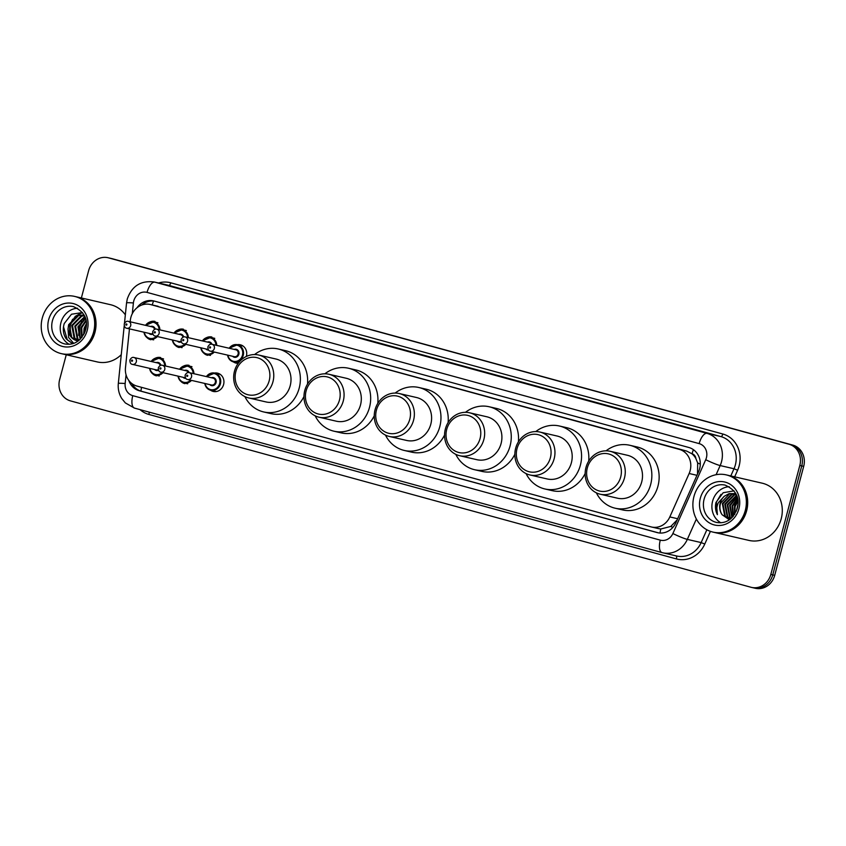 <?xml version="1.0" encoding="UTF-8"?>
<svg xmlns="http://www.w3.org/2000/svg" width="846" height="846" viewBox="0 0 846 846"><rect width="100%" height="100%" fill="white"/><g stroke="black" fill="none" stroke-linecap="round" stroke-linejoin="round"><path stroke-width="1.27" d="M214.482 373.044A9.401 8.513 103 0 1 217.507 373.139A9.401 8.513 103 0 1 223.598 384.539A9.401 8.513 103 0 1 213.277 391.455A9.401 8.513 103 0 1 210.517 390.207M184.851 383.661A9.401 8.513 103 0 1 181.012 381.504M156.425 375.878A9.401 8.513 103 0 1 152.587 373.721M237.271 344.692A9.401 8.513 103 0 1 240.296 344.787A9.401 8.513 103 0 1 246.398 356.198A9.401 8.513 103 0 1 246.313 356.483M238.244 363.294A9.401 8.513 103 0 1 236.066 363.103A9.401 8.513 103 0 1 233.306 361.855M207.64 355.32A9.401 8.513 103 0 1 203.801 353.163M179.215 347.537A9.401 8.513 103 0 1 175.376 345.369M150.789 339.743A9.401 8.513 103 0 1 146.95 337.586M697.527 474.067L697.664 462.931L695.877 458.532A5.869 5.319 -77 0 0 692.07 453.773A17.618 7.466 -74.7 0 1 693.403 449.67M129.459 328.861L125.472 367.841A17.618 15.958 -77 0 0 136.893 386.062L650.912 526.846A17.618 15.958 -77 0 0 651.483 526.995A17.618 15.958 -77 0 0 669.821 516.927L689.141 473.506A17.618 15.958 -77 0 0 690.156 470.609A17.618 15.958 -77 0 0 679.296 449.363L150.789 304.613A17.618 15.958 -77 0 0 150.228 304.475A17.618 15.958 -77 0 0 130.316 320.454L130.178 321.797M692.07 453.773L691.806 453.699A17.618 15.958 103 0 1 695.877 458.532M658.209 528.528L660.811 528.993L670.793 526.434L677.107 519.952M691.806 453.699L686.592 451.055L150.228 304.475M183.762 365.99A9.401 8.513 103 0 1 189.081 365.345M155.326 358.207A9.401 8.513 103 0 1 160.655 357.562M206.551 337.649A9.401 8.513 103 0 1 211.87 337.004M178.125 329.866A9.401 8.513 103 0 1 183.445 329.221M149.7 322.072A9.401 8.513 103 0 1 155.019 321.427M128.814 380.478A17.618 15.958 -77 0 0 139.357 390.767L657.014 532.546A17.618 15.958 -77 0 0 657.585 532.694A17.618 15.958 -77 0 0 675.922 522.627L698.616 471.603A17.618 15.958 -77 0 0 699.642 468.716A17.618 15.958 -77 0 0 688.781 447.471L154.109 301.028A17.618 15.958 -77 0 0 153.538 300.89A17.618 15.958 -77 0 0 136.999 307.775M84.494 333.028A23.498 21.277 103 0 1 85.309 328.142A23.498 21.277 103 0 0 84.494 333.028M81.364 297.972L88.629 270.667A17.618 15.958 103 0 1 107.981 257.713A17.618 15.958 103 0 1 108.552 257.861L788.948 444.213A17.618 15.958 103 0 1 799.819 465.459L770.822 574.434A17.618 15.958 103 0 1 751.46 587.388A17.618 15.958 103 0 1 750.899 587.24L70.493 400.888A17.618 15.958 103 0 1 59.632 379.653L66.252 354.77M107.981 257.713L109.927 258.167A17.618 15.958 103 0 1 110.498 258.305L790.894 444.658A17.618 15.958 103 0 1 801.754 465.903L772.758 574.878A17.618 15.958 103 0 1 753.405 587.833A17.618 15.958 103 0 1 752.834 587.695M141.8 305.025A17.618 15.958 103 0 1 154.554 301.155M658.505 532.874L141.293 391.222A17.618 15.958 103 0 1 131.934 383.619M753.405 587.833L755.351 588.287A17.618 15.958 103 0 0 774.703 575.333L803.7 466.347A17.618 15.958 103 0 0 792.839 445.112L112.433 258.76A17.618 15.958 103 0 0 111.873 258.612L109.927 258.167A17.618 15.958 103 0 1 110.498 258.305L790.894 444.658A17.618 15.958 103 0 1 801.754 465.903L772.758 574.878A17.618 15.958 103 0 1 753.405 587.833L751.46 587.388M727.444 475.156A29.367 26.596 103 0 1 727.56 475.188A29.367 26.596 103 0 1 746.616 510.836A29.367 26.596 103 0 1 714.352 532.42A29.367 26.596 103 0 1 714.225 532.398M727.56 475.188L762.161 483.172A29.367 26.596 103 0 1 781.207 518.82A29.367 26.596 103 0 1 748.953 540.414L714.352 532.42M726.228 474.881L727.317 475.135A29.367 26.596 103 0 1 746.373 510.773A29.367 26.596 103 0 1 714.109 532.367L713.019 532.113A29.367 26.596 103 0 1 693.963 496.475A29.367 26.596 103 0 1 726.228 474.881A29.367 26.596 103 0 1 745.273 510.529A29.367 26.596 103 0 1 713.019 532.113M720.877 522.807A19.151 17.343 103 0 1 712.607 501.16A19.151 17.343 103 0 1 729.22 486.693M735.925 493.853L732.118 494.339L722.949 503.772L725.392 516.377L729.887 519.433M735.872 493.747L731.504 494.201L722.347 503.624L724.789 516.24L729.844 519.476M736.253 494.529L734.54 494.899L725.382 504.332L727.824 516.938L730.362 519.074M736.157 494.318L733.937 494.762L724.779 504.184L727.211 516.8L730.214 519.19M736.686 495.545L727.814 504.893L730.246 517.498L731.156 518.408M736.57 495.259L727.2 504.745L729.643 517.361L730.933 518.609M737.152 496.93L730.235 505.453L732.171 517.435M737.035 496.549L729.633 505.305L731.896 517.71M737.606 498.749L732.668 506.014L733.397 516.049M737.501 498.241L732.054 505.866L733.07 516.451M737.955 501.287L735.089 506.574L734.867 513.966M737.892 500.546L734.487 506.426L734.465 514.59M737.659 506.701L737.099 508.996M737.955 504.417L736.306 511.174M735.396 493.514L729.686 493.778L720.528 503.211C719.364 507.42 719.904 511.259 722.124 514.738L729.389 519.793M722.124 514.738A13.282 12.024 103 0 1 720.158 503.127A13.282 12.024 103 0 1 724.345 496.232L729.083 493.641L735.819 493.63M734.042 490.87L723.171 492.732L715.97 502.471C714.976 506.786 715.452 510.847 717.397 514.654C716.213 510.698 716.541 506.691 718.37 502.661L724.345 496.232M720.993 494.381L716.382 502.133L717.397 514.654M587.325 467.912A19.088 17.29 103 0 1 608.909 454.027A19.088 17.29 103 0 1 620.678 477.049A19.088 17.29 103 0 1 599.084 490.923A19.088 17.29 103 0 1 587.325 467.912M585.971 467.489A22.028 19.944 103 0 1 610.167 451.299A22.028 19.944 103 0 1 624.454 478.032A22.028 19.944 103 0 1 600.258 494.223A22.028 19.944 103 0 1 585.971 467.489M600.258 494.223L617.495 498.199A22.028 19.944 -77 0 0 641.691 482.009A22.028 19.944 -77 0 0 627.404 455.275L610.167 451.299M606.064 450.833A32.307 29.261 103 0 1 629.72 445.26A32.307 29.261 103 0 1 650.669 484.462A32.307 29.261 103 0 1 615.179 508.213A32.307 29.261 103 0 1 596.367 492.837M629.72 445.26L636.996 446.942A32.307 29.261 103 0 1 657.955 486.143A32.307 29.261 103 0 1 622.466 509.895L615.179 508.213M517.022 448.655A19.088 17.29 103 0 1 538.606 434.781A19.088 17.29 103 0 1 550.376 457.792A19.088 17.29 103 0 1 528.792 471.666A19.088 17.29 103 0 1 517.022 448.655M515.669 448.232A22.028 19.944 103 0 1 539.864 432.042A22.028 19.944 103 0 1 554.151 458.775A22.028 19.944 103 0 1 529.956 474.966A22.028 19.944 103 0 1 515.669 448.232M529.956 474.966L547.193 478.952A22.028 19.944 -77 0 0 571.388 462.751A22.028 19.944 -77 0 0 557.102 436.018L539.864 432.042M535.772 431.576A32.307 29.261 103 0 1 559.418 426.003A32.307 29.261 103 0 1 580.377 465.215A32.307 29.261 103 0 1 544.887 488.967A32.307 29.261 103 0 1 526.075 473.591M559.418 426.003L566.704 427.685A32.307 29.261 103 0 1 588.7 461.112M585.157 473.538A32.307 29.261 103 0 1 552.174 490.648L544.887 488.967M446.72 429.408A19.088 17.29 103 0 1 468.314 415.523A19.088 17.29 103 0 1 480.073 438.535A19.088 17.29 103 0 1 458.49 452.42A19.088 17.29 103 0 1 446.72 429.408M445.377 428.985A22.028 19.944 103 0 1 469.572 412.785A22.028 19.944 103 0 1 483.859 439.518A22.028 19.944 103 0 1 459.664 455.719A22.028 19.944 103 0 1 445.377 428.985M459.664 455.719L476.901 459.695A22.028 19.944 -77 0 0 501.096 443.505A22.028 19.944 -77 0 0 486.81 416.771L469.572 412.785M465.469 412.319A32.307 29.261 103 0 1 489.115 406.746A32.307 29.261 103 0 1 510.075 445.958A32.307 29.261 103 0 1 474.585 469.71A32.307 29.261 103 0 1 455.772 454.334M489.115 406.746L496.401 408.428A32.307 29.261 103 0 1 518.397 441.855M514.854 454.291A32.307 29.261 103 0 1 481.871 471.391L474.585 469.71M376.428 410.151A19.088 17.29 103 0 1 398.011 396.266A19.088 17.29 103 0 1 409.781 419.288A19.088 17.29 103 0 1 388.198 433.163A19.088 17.29 103 0 1 376.428 410.151M375.074 409.728A22.028 19.944 103 0 1 399.27 393.538A22.028 19.944 103 0 1 413.557 420.272A22.028 19.944 103 0 1 389.361 436.462A22.028 19.944 103 0 1 375.074 409.728M389.361 436.462L406.598 440.438A22.028 19.944 -77 0 0 430.794 424.248A22.028 19.944 -77 0 0 416.507 397.514L399.27 393.538M395.167 393.073A32.307 29.261 103 0 1 418.823 387.5A32.307 29.261 103 0 1 439.783 426.701A32.307 29.261 103 0 1 404.293 450.453A32.307 29.261 103 0 1 385.469 435.077M418.823 387.5L426.109 389.181A32.307 29.261 103 0 1 448.094 422.609M444.562 435.034A32.307 29.261 103 0 1 411.568 452.134L404.293 450.453M306.125 390.894A19.088 17.29 103 0 1 327.709 377.02A19.088 17.29 103 0 1 339.479 400.031A19.088 17.29 103 0 1 317.895 413.906A19.088 17.29 103 0 1 306.125 390.894M304.782 390.471A22.028 19.944 103 0 1 328.978 374.281A22.028 19.944 103 0 1 343.265 401.015A22.028 19.944 103 0 1 319.069 417.205A22.028 19.944 103 0 1 304.782 390.471M319.069 417.205L336.306 421.192A22.028 19.944 -77 0 0 360.502 404.991A22.028 19.944 -77 0 0 346.215 378.257L328.978 374.281M324.875 373.816A32.307 29.261 103 0 1 348.52 368.243A32.307 29.261 103 0 1 369.48 407.455A32.307 29.261 103 0 1 333.99 431.206A32.307 29.261 103 0 1 315.177 415.83M348.52 368.243L355.806 369.924A32.307 29.261 103 0 1 377.802 403.352M374.26 415.777A32.307 29.261 103 0 1 341.276 432.888L333.99 431.206M235.833 371.637A19.088 17.29 103 0 1 257.417 357.763A19.088 17.29 103 0 1 269.187 380.774A19.088 17.29 103 0 1 247.603 394.659A19.088 17.29 103 0 1 235.833 371.637M234.479 371.225A22.028 19.944 103 0 1 258.675 355.024A22.028 19.944 103 0 1 272.962 381.758A22.028 19.944 103 0 1 248.766 397.958A22.028 19.944 103 0 1 234.479 371.225M248.766 397.958L266.004 401.935A22.028 19.944 -77 0 0 290.199 385.744A22.028 19.944 -77 0 0 275.912 359.011L258.675 355.024M254.572 354.559A32.307 29.261 103 0 1 278.228 348.986A32.307 29.261 103 0 1 299.177 388.198A32.307 29.261 103 0 1 263.698 411.949A32.307 29.261 103 0 1 244.875 396.573M278.228 348.986L285.514 350.667A32.307 29.261 103 0 1 307.5 384.095M303.957 396.531A32.307 29.261 103 0 1 270.974 413.631L263.698 411.949M75.78 296.682A29.367 26.596 103 0 1 75.897 296.703A29.367 26.596 103 0 1 94.953 332.351A29.367 26.596 103 0 1 62.689 353.945A29.367 26.596 103 0 1 62.562 353.914M75.897 296.703L110.498 304.697A29.367 26.596 103 0 1 125.335 314.839M74.564 296.396L75.654 296.65A29.367 26.596 103 0 1 94.71 332.298A29.367 26.596 103 0 1 62.445 353.882L61.346 353.639A29.367 26.596 103 0 1 42.3 317.99A29.367 26.596 103 0 1 74.564 296.396A29.367 26.596 103 0 1 93.61 332.044A29.367 26.596 103 0 1 61.346 353.639M69.213 344.322A19.151 17.343 103 0 1 60.933 322.675A19.151 17.343 103 0 1 77.546 308.219M84.42 315.695L81.776 316.161L72.513 325.562L74.839 338.146L78.382 340.832M84.325 315.495L81.005 315.981L71.741 325.393L74.067 337.966L78.255 340.927M84.928 316.859L75.59 326.281L77.917 338.865L79.238 340.145M84.79 316.51L74.818 326.101L77.155 338.686L78.985 340.356M85.531 318.572L78.678 326.99L80.507 338.95M85.372 318.085L77.906 326.81L80.159 339.299L79.577 327.053L83.627 319.799M86.081 321.015L81.755 327.698L82.115 337.078M85.954 320.317L80.983 327.529L81.681 337.639M86.334 325.086L84.843 328.417L84.23 333.599M86.345 323.754L84.071 328.237L83.617 334.773M84.135 315.124L78.699 315.452L69.425 324.853L71.751 337.438L77.176 340.769M83.997 315.093L77.927 315.272L68.653 324.674L68.018 328.967L68.589 337.48L73.739 343.381M76.151 315.939L82.496 312.544L71.487 314.236L64.243 323.532C62.562 329.147 63.207 334.255 66.178 338.865L72.65 343.73M78.223 340.949A13.282 12.024 103 0 1 77.113 340.758A13.282 12.024 103 0 1 68.018 328.967M121.264 354.685A29.367 26.596 103 0 1 97.279 361.929L62.689 353.945M86.292 325.89L84.6 332.785M81.935 321.332L79.196 326.958L78.646 335.312M82.168 312.438L74.977 316.552M72.682 319.196L69.943 324.822L69.393 333.176M86.144 327.275L85.118 331.484M74.374 317.662L70.334 324.917L70.186 335.122M63.492 326.778L67.352 339.933L72.682 343.719M696.967 475.315L689.141 473.506M660.049 533.043A17.618 7.466 -74.7 0 1 660.811 528.993M670.793 526.434A17.618 1.565 24 0 0 672.877 527.396M140.912 391.106A17.618 7.466 -74.7 0 1 141.578 387.352M697.664 462.931A17.618 1.565 24 0 0 700.287 464.158M152.227 304.941A17.618 7.466 -74.7 0 1 153.581 301.028M686.592 451.055L679.296 449.363M677.646 518.735L669.821 516.927M158.096 306.305L150.789 304.613M126.054 374.799L125.155 383.513A11.749 10.638 -77 0 0 132.769 395.664L660.282 540.139A11.749 10.638 -77 0 0 672.877 533.53L705.723 459.706A11.749 10.638 -77 0 0 706.41 457.781A11.749 10.638 -77 0 0 699.166 443.621L147.045 292.399A11.749 10.638 -77 0 0 133.763 300.943A11.749 10.638 -77 0 0 133.393 302.953L132.293 313.686M147.045 292.399A11.749 4.981 105.3 0 1 154.924 282.173L707.045 433.385A23.498 21.277 103 0 1 721.522 461.715A23.498 21.277 103 0 1 720.168 465.564L734 468.758A23.498 21.277 -77 0 0 735.364 464.909A23.498 21.277 -77 0 0 720.877 436.578L168.756 285.366A23.498 21.277 -77 0 0 168.005 285.176L154.162 281.972A23.498 21.277 103 0 1 154.924 282.173L168.756 285.366A2.94 1.248 -74.7 0 0 170.733 282.807L722.844 434.019A2.94 1.248 -74.7 0 1 720.877 436.578L707.045 433.385A11.749 4.981 105.3 0 0 699.166 443.621M154.162 281.972C140.848 280.322 131.881 286.001 127.26 299.04L126.562 302.879A11.749 0.687 5.8 0 1 133.393 302.953M722.844 434.019A26.438 23.942 103 0 1 739.14 465.892A26.438 23.942 103 0 1 737.617 470.228L734.677 476.827M710.418 531.362L704.771 544.052A26.438 23.942 103 0 1 676.409 558.931L148.907 414.455A26.438 23.942 103 0 1 140.055 409.633M158.53 282.987A26.438 23.942 103 0 1 170.733 282.807M770.822 574.434L774.703 575.333M799.819 465.459L803.7 466.347M788.948 444.213L792.839 445.112M108.552 257.861L112.433 258.76M696.374 519.042L687.322 539.388L701.154 542.582L706.854 529.776M672.877 533.53A11.749 1.047 24 0 0 687.322 539.388A23.498 21.277 103 0 1 662.873 552.808A23.498 21.277 103 0 1 662.111 552.618A11.749 4.981 105.3 0 1 662.027 552.597L676.705 556.002A23.498 21.277 -77 0 0 701.154 542.582L704.771 544.052M705.723 459.706A11.749 1.047 24 0 0 720.168 465.564L716.097 474.712M730.807 475.938L734 468.758L737.617 470.228M661.953 552.575L134.599 408.142A11.749 4.981 105.3 0 1 134.525 408.121L662.027 552.597A11.749 4.981 105.3 0 1 660.282 540.139M149.023 412.087A2.94 1.248 -74.7 0 1 148.907 414.455M676.07 555.854A2.94 1.248 -74.7 0 1 676.409 558.931M124.225 325.699L118.324 383.439A11.749 0.687 5.8 0 1 125.155 383.513M132.769 395.664A11.749 4.981 105.3 0 0 134.525 408.121L125.335 402.918L121.687 398.424C118.937 393.834 117.816 388.843 118.324 383.439M658.156 532.811L657.014 532.546M141.293 391.222L139.357 390.767M704.105 499.193A19.151 17.343 103 0 1 725.149 485.118C736.105 490.151 740.155 497.882 737.289 508.309C733.017 519.285 726.101 523.991 716.53 522.437A19.151 17.343 103 0 1 704.105 499.193M700.329 498.209A22.091 20.008 103 0 1 725.297 482.157A22.091 20.008 103 0 1 738.918 508.784A22.091 20.008 103 0 1 713.939 524.848A22.091 20.008 103 0 1 700.329 498.209M734.518 506.035A24.079 21.806 103 0 1 737.627 498.844M84.23 333.451A23.498 21.277 103 0 1 85.065 328.079M52.441 320.719A19.151 17.343 103 0 1 73.475 306.633C84.431 311.666 88.481 319.397 85.626 329.824C81.353 340.801 74.437 345.506 64.867 343.962A19.151 17.343 103 0 1 52.441 320.719M48.656 319.735A22.091 20.008 103 0 1 73.634 303.672A22.091 20.008 103 0 1 87.254 330.3A22.091 20.008 103 0 1 62.276 346.363A22.091 20.008 103 0 1 48.656 319.735M229.181 348.245A8.809 7.984 103 0 1 237.493 344.745A8.809 7.984 103 0 1 243.214 355.436A8.809 7.984 103 0 1 233.528 361.919A8.809 7.984 103 0 1 227.595 355.119M227.923 355.193A8.227 7.445 -77 0 0 234.924 361.464A8.227 7.445 -77 0 0 242.453 355.235A8.227 7.445 -77 0 0 238.794 345.887A8.227 7.445 -77 0 0 229.509 348.33M234.194 349.409A4.114 3.722 103 0 1 238.858 354.252A4.114 3.722 103 0 1 232.608 356.272M210.443 351.153L234.236 356.652A3.521 3.194 -77 0 0 235.823 349.779L212.029 344.29A3.521 3.194 103 0 1 210.443 351.153C208.772 351.005 207.915 349.567 207.883 346.828C209.099 344.597 210.474 343.751 212.029 344.29M209.512 347.304A0.592 0.529 -77 0 0 210.538 347.59A0.592 0.529 -77 0 0 209.512 347.304M214.292 352.042A8.809 7.984 103 0 1 206.741 354.58A8.809 7.984 103 0 1 200.809 347.78M201.137 347.854A8.227 7.445 -77 0 0 206.075 353.797A8.227 7.445 -77 0 0 213.425 351.851M207.407 342.07A4.114 3.722 103 0 1 211.976 344.28M211.13 344.206A3.521 3.194 -77 0 0 209.036 342.45L185.242 336.951A3.521 3.194 103 0 1 183.656 343.825C181.985 343.666 181.139 342.228 181.097 339.489C182.313 337.268 183.698 336.422 185.242 336.951M182.725 339.965A0.592 0.529 -77 0 0 183.751 340.251A0.592 0.529 -77 0 0 182.725 339.965M183.656 343.825L207.45 349.313A3.521 3.194 -77 0 0 208.158 349.387M202.395 340.917A8.809 7.984 103 0 1 210.707 337.406A8.809 7.984 103 0 1 216.745 345.38M208.581 350.022A4.114 3.722 103 0 1 205.821 348.943M215.963 345.2A8.227 7.445 -77 0 0 210.866 338.072A8.227 7.445 -77 0 0 202.723 340.991M185.803 344.322A8.809 7.984 103 0 1 178.316 346.797A8.809 7.984 103 0 1 172.383 339.997M172.711 340.071A8.227 7.445 -77 0 0 184.946 344.121M178.982 334.286A4.114 3.722 103 0 1 183.688 336.962M182.958 337.216A3.521 3.194 -77 0 0 180.61 334.656L156.817 329.168A3.521 3.194 103 0 1 155.23 336.042C153.56 335.883 152.703 334.445 152.671 331.706C153.887 329.475 155.262 328.629 156.817 329.168M154.3 332.182A0.592 0.529 -77 0 0 155.326 332.467A0.592 0.529 -77 0 0 154.3 332.182M155.23 336.042L179.024 341.53A3.521 3.194 -77 0 0 181.076 341.255M173.969 333.123A8.809 7.984 103 0 1 182.281 329.623A8.809 7.984 103 0 1 188.32 337.67M181.319 341.943A4.114 3.722 103 0 1 177.396 341.15M187.537 337.48A8.227 7.445 -77 0 0 182.461 330.289A8.227 7.445 -77 0 0 174.297 333.208M157.377 336.528A8.809 7.984 103 0 1 149.89 339.003A8.809 7.984 103 0 1 143.957 332.214M144.285 332.288A8.227 7.445 -77 0 0 156.51 336.338M150.556 326.503A4.114 3.722 103 0 1 155.262 329.168M154.532 329.432A3.521 3.194 -77 0 0 152.185 326.873L128.391 321.385A3.521 3.194 103 0 1 126.805 328.248C125.134 328.1 124.277 326.651 124.246 323.923C125.462 321.692 126.837 320.846 128.391 321.385M125.864 324.399A0.592 0.529 -77 0 0 126.889 324.674A0.592 0.529 -77 0 0 125.864 324.399M126.805 328.248L150.599 333.747A3.521 3.194 -77 0 0 152.65 333.472M145.544 325.34A8.809 7.984 103 0 1 153.856 321.84A8.809 7.984 103 0 1 159.894 329.877M152.893 334.159A4.114 3.722 103 0 1 148.97 333.366M159.111 329.697A8.227 7.445 -77 0 0 154.035 322.506A8.227 7.445 -77 0 0 145.872 325.414M206.392 376.597A8.809 7.984 103 0 1 214.704 373.086A8.809 7.984 103 0 1 220.415 383.788A8.809 7.984 103 0 1 210.739 390.26A8.809 7.984 103 0 1 204.806 383.46M205.134 383.545A8.227 7.445 -77 0 0 212.135 389.805A8.227 7.445 -77 0 0 219.664 383.587A8.227 7.445 -77 0 0 215.994 374.228A8.227 7.445 -77 0 0 206.72 376.671M211.405 377.75A4.114 3.722 103 0 1 216.068 382.604A4.114 3.722 103 0 1 209.819 384.623M211.447 384.993A3.521 3.194 -77 0 0 213.033 378.13L189.24 372.642A3.521 3.194 103 0 1 187.653 379.505L211.447 384.993M187.738 375.931A0.592 0.529 -77 0 0 186.712 375.645A0.592 0.529 -77 0 0 187.738 375.931M179.606 369.258A8.809 7.984 103 0 1 187.918 365.758A8.809 7.984 103 0 1 193.956 373.731M193.174 373.541A8.227 7.445 -77 0 0 188.066 366.413A8.227 7.445 -77 0 0 179.934 369.332M185.792 378.363A4.114 3.722 103 0 1 183.032 377.284M160.867 372.166C159.185 372.007 158.339 370.569 158.308 367.841C159.524 365.609 160.899 364.763 162.453 365.303A3.521 3.194 103 0 1 160.867 372.166L184.661 377.665A3.521 3.194 -77 0 0 185.369 377.739M160.952 368.592A0.592 0.529 -77 0 0 159.926 368.317A0.592 0.529 -77 0 0 160.952 368.592M188.33 372.547A3.521 3.194 -77 0 0 186.247 370.791L162.453 365.303M191.492 380.393A8.809 7.984 103 0 1 183.952 382.921A8.809 7.984 103 0 1 178.02 376.132M184.618 370.421A4.114 3.722 103 0 1 189.176 372.621M178.347 376.206A8.227 7.445 -77 0 0 183.275 382.138A8.227 7.445 -77 0 0 190.636 380.192M151.18 361.475A8.809 7.984 103 0 1 159.492 357.964A8.809 7.984 103 0 1 165.53 366.011M164.748 365.832A8.227 7.445 -77 0 0 159.672 358.641A8.227 7.445 -77 0 0 151.508 361.549M158.53 370.284A4.114 3.722 103 0 1 154.607 369.501M132.441 364.383C130.76 364.224 129.914 362.775 129.882 360.058C131.098 357.826 132.473 356.98 134.028 357.52A3.521 3.194 103 0 1 132.441 364.383L156.235 369.871A3.521 3.194 -77 0 0 158.287 369.607M132.526 360.808A0.592 0.529 -77 0 0 131.5 360.533A0.592 0.529 -77 0 0 132.526 360.808M160.158 365.567A3.521 3.194 -77 0 0 157.821 363.008L134.028 357.52M163.014 372.663A8.809 7.984 103 0 1 155.527 375.138A8.809 7.984 103 0 1 149.594 368.338M156.193 362.627A4.114 3.722 103 0 1 160.888 365.303M149.922 368.422A8.227 7.445 -77 0 0 162.146 372.462M658.78 528.676L651.483 526.995M126.562 302.879L124.478 323.299M238.424 363.04L233.528 361.919L229.372 359.286L227.542 355.109M229.129 348.235L237.493 344.745L243.056 346.025M210.474 355.436L206.741 354.58L202.585 351.957L200.756 347.769M202.342 340.906L210.707 337.406L214.768 338.347M182.049 347.653L178.316 346.797L174.16 344.174L172.33 339.986M173.916 333.113L182.281 329.623L186.342 330.553M153.623 339.87L149.89 339.003L145.734 336.38L143.905 332.203M145.491 325.329L153.856 321.84L157.916 322.77M220.256 374.376L214.704 373.086L206.339 376.586M189.24 372.642C187.685 372.103 186.31 372.949 185.094 375.18C185.126 377.898 185.972 379.346 187.653 379.505M204.753 383.45L206.561 387.616L210.739 390.26L216.301 391.539M191.979 366.688L187.918 365.758L179.553 369.247M177.967 376.121L179.775 380.288L183.952 382.921L187.685 383.788M163.553 358.905L159.492 357.964L151.127 361.464M149.541 368.327L151.349 372.494L155.527 375.138L159.26 376.005"/></g></svg>
